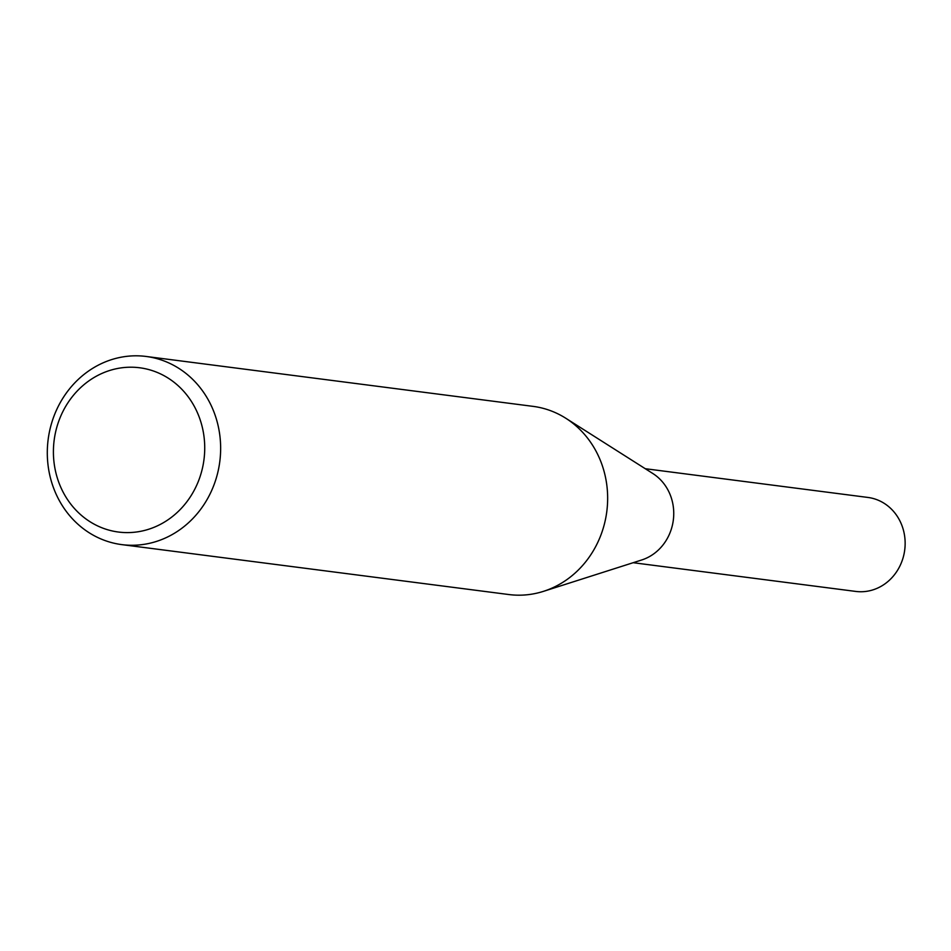 <?xml version="1.0" encoding="UTF-8"?>
<svg xmlns="http://www.w3.org/2000/svg" width="951" height="951" viewBox="0 0 951 951"><rect width="100%" height="100%" fill="white"/><g stroke="black" fill="none" stroke-linecap="round" stroke-linejoin="round"><path stroke-width="1.43" d="M146.109 356.459L533.119 406.374A94.862 86.529 97.4 0 1 556.43 413.138A94.862 86.529 97.4 0 1 565.809 418.262L652.85 473.527A47.384 43.223 97.4 0 1 673.32 520.114A47.384 43.223 97.4 0 1 641.687 559.984L543.485 591.344A94.862 86.529 97.4 0 1 508.844 594.541L121.835 544.626A94.862 86.529 97.4 0 1 98.512 537.862A94.862 86.529 97.4 0 1 50.7 426.405A94.862 86.529 97.4 0 1 146.109 356.459A94.862 86.529 97.4 0 1 169.421 363.211A94.862 86.529 97.4 0 1 217.244 474.68A94.862 86.529 97.4 0 1 121.835 544.626M645.277 468.712L867.918 497.444A47.384 43.223 97.4 0 1 879.568 500.82A47.384 43.223 97.4 0 1 903.45 556.49A47.384 43.223 97.4 0 1 855.793 591.427L633.152 562.707M565.809 418.262A94.862 86.529 97.4 0 1 606.797 511.531A94.862 86.529 97.4 0 1 543.485 591.344M98.108 526.141A82.82 75.533 -82.6 0 0 198.105 481.967A82.82 75.533 -82.6 0 0 160.03 373.672A82.82 75.533 -82.6 0 0 60.032 417.846A82.82 75.533 -82.6 0 0 98.108 526.141"/></g></svg>
